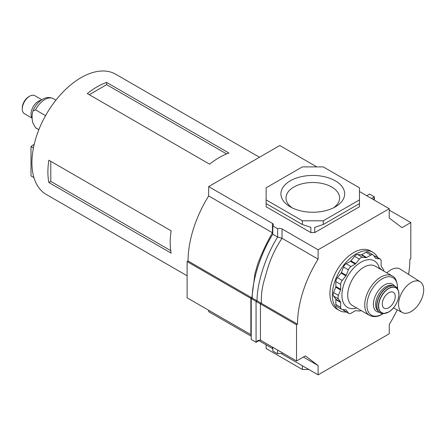 <?xml version="1.0" encoding="UTF-8"?>
<svg xmlns="http://www.w3.org/2000/svg" width="446" height="446" viewBox="0 0 446 446"><rect width="100%" height="100%" fill="white"/><g stroke="black" fill="none" stroke-linecap="round" stroke-linejoin="round"><path stroke-width="0.67" d="M259.5 157.248L115.726 74.242A69.42 40.079 120 0 0 81.016 77.682A69.42 40.079 120 0 0 31.928 162.701A69.42 40.079 120 0 0 46.306 194.478L187.103 275.767M170.205 242.535A69.42 40.079 120 0 0 171.164 253.133L48.848 182.514A69.42 40.079 -60 0 1 47.889 171.916A69.42 40.079 -60 0 1 48.848 160.214L171.164 230.827A69.42 40.079 120 0 0 170.205 242.535M87.321 93.576A69.42 40.079 -60 0 1 106.633 82.426L228.949 153.045A69.42 40.079 120 0 0 209.637 164.195L87.321 93.576M48.848 182.514L50.788 181.394L170.751 250.652M50.788 161.329L50.788 181.394M106.633 82.426L106.633 84.668L89.256 94.697M226.596 153.926L106.633 84.668M32.134 118.151L24.452 113.719A10.403 6.004 -60 0 1 22.3 108.958A10.403 6.004 -60 0 1 29.653 96.213A10.403 6.004 -60 0 1 34.855 95.7L41.852 99.737M38.863 129.658L35.58 127.762L32.787 122.828C31.856 118.541 31.856 114.789 32.787 111.578L32.976 110.998L35.58 109.867L45.564 115.631M22.3 108.958L22.3 107.899A9.104 5.257 -60 0 1 28.739 96.743L29.653 96.213M35.58 127.762L36.299 128.253A17.071 9.857 -60 0 1 35.58 127.762M33.428 147.955L30.991 146.55L30.991 175.914L33.946 177.62M30.991 146.55L34.23 144.225M388.761 307.718A9.16 5.291 -60 0 1 384.179 308.169A9.16 5.291 -60 0 1 382.774 300.827A9.16 5.291 -60 0 1 388.761 292.754A9.16 5.291 -60 0 1 393.339 292.303A9.16 5.291 -60 0 1 394.743 299.645A9.16 5.291 -60 0 1 388.761 307.718M361.048 310.516A4.348 2.509 -60 0 1 360.92 310.594A4.348 2.509 -60 0 1 359.381 311.007L355.73 310.684A1.433 0.825 120 0 0 355.222 310.817L351.008 313.254A4.348 2.509 -60 0 1 348.833 313.466A4.348 2.509 -60 0 1 348.343 313.014L346.235 310.015A1.433 0.825 120 0 0 346.079 309.864A1.433 0.825 120 0 0 345.867 309.803L342.216 309.474A4.348 2.509 -60 0 1 341.58 309.279A4.348 2.509 -60 0 1 340.677 307.288L340.677 302.421A1.433 0.825 120 0 0 340.543 301.914L338.436 298.915A4.348 2.509 -60 0 1 338.436 295.363L340.543 289.933A1.433 0.825 120 0 0 340.677 289.27L340.677 284.403A4.348 2.509 -60 0 1 342.216 280.439L345.867 275.901A1.433 0.825 120 0 0 346.235 275.254L348.343 269.824A4.348 2.509 -60 0 1 351.008 266.513L355.222 264.077A1.433 0.825 120 0 0 355.73 263.631L359.381 259.087A4.348 2.509 -60 0 1 362.453 257.314L366.105 257.637A1.433 0.825 120 0 0 366.612 257.504L370.827 255.067A4.348 2.509 -60 0 1 373.001 254.856A4.348 2.509 -60 0 1 373.492 255.307L375.599 258.306A1.433 0.825 120 0 0 375.761 258.457A1.433 0.825 120 0 0 375.967 258.518L379.618 258.847A4.348 2.509 -60 0 1 380.254 259.042A4.348 2.509 -60 0 1 381.157 261.033L381.157 265.9A1.433 0.825 120 0 0 381.291 266.407L383.398 269.406A4.348 2.509 -60 0 1 383.811 271.096M341.58 309.279L336.752 306.491A4.348 2.509 -60 0 1 335.849 304.501L335.849 299.634A1.433 0.825 120 0 0 335.715 299.127L333.608 296.127A4.348 2.509 -60 0 1 333.608 292.576L335.715 287.146A1.433 0.825 120 0 0 335.849 286.483L335.849 281.616A4.348 2.509 -60 0 1 337.388 277.652L341.039 273.114A1.433 0.825 120 0 0 341.407 272.467L343.515 267.037A4.348 2.509 -60 0 1 346.18 263.725L350.394 261.289A1.433 0.825 120 0 0 350.902 260.843L354.553 256.299A4.348 2.509 -60 0 1 357.625 254.527L361.277 254.85A1.433 0.825 120 0 0 361.784 254.716L365.999 252.28A4.348 2.509 -60 0 1 368.173 252.068L373.001 254.856M373.965 255.987L374.791 256.06A4.348 2.509 -60 0 1 375.426 256.255L380.254 259.042M348.833 313.466L344.005 310.678A4.348 2.509 -60 0 1 343.515 310.226L343.041 309.546M378.754 268.18L379.206 267.7L382.278 270.215M377.712 257.576A33.573 19.384 120 0 0 372.873 252.297A33.573 19.384 120 0 0 347.005 261.295A33.573 19.384 120 0 0 332.348 295.079A33.573 19.384 120 0 0 339.306 310.449A33.573 19.384 120 0 0 346.291 311.999M372.873 252.297L370.459 250.903A33.573 19.384 120 0 0 344.591 259.901A33.573 19.384 120 0 0 329.934 293.685A33.573 19.384 120 0 0 336.892 309.056L339.306 310.449M290.262 180.836A31.867 18.398 0 0 0 290.262 206.849A31.867 18.398 0 0 0 335.331 206.855A31.867 18.398 0 0 0 335.331 206.849A31.867 18.398 0 0 0 335.325 180.836A31.867 18.398 0 0 0 290.262 180.836M292.208 207.886A26.799 15.471 180 0 1 285.998 197.979A26.799 15.471 180 0 1 293.847 187.036A26.799 15.471 180 0 1 331.746 187.036A26.799 15.471 180 0 1 339.596 197.979A26.799 15.471 180 0 1 333.385 207.886M272.801 232.99L272.434 232.756L272.434 223.413L208.667 186.595L208.667 195.939L272.434 232.756C266.636 242.908 261.769 253.222 257.838 263.697L254.973 273.588L251.834 297.839L188.067 261.022L187.103 261.579L187.103 297.822L250.869 334.634L250.869 298.396L187.103 261.579M208.667 195.939A87.399 50.459 120 0 0 188.067 261.022M267.422 269.233C270.644 258.334 275.505 248.021 282.023 238.292L318.11 259.126A87.399 50.459 120 0 0 297.51 324.209L261.423 303.375C260.999 295.453 262.042 287.369 264.556 279.124L267.422 269.233M397.224 309.853A87.399 50.459 120 0 1 389.241 324.437L389.241 333.781L318.11 374.852L318.11 365.558L305.393 355.891L296.54 361.004L260.458 340.17L258.044 340.41L256.065 342.283L251.237 339.495L251.237 298.608L260.458 303.932L261.423 303.375L257.03 300.838C256.968 283.511 265.442 256.26 277.629 237.038L282.023 238.292L282.023 228.949L318.11 249.782L389.241 208.711L389.241 218.005L401.957 227.666L410.811 222.554L410.811 258.791L409.841 259.349A87.399 50.459 120 0 1 408.586 274.413M297.51 324.209L296.54 324.766L260.458 303.932L260.458 340.17M272.801 348.733A3.412 1.974 0 0 0 272.434 348.482L258.881 340.655M251.237 336.239L208.667 311.665L208.667 310.271M208.667 186.595L279.804 145.524L316.822 166.899M318.11 259.126L318.11 249.782M296.54 361.004L296.54 324.766M302.338 220.792L323.255 220.792L323.255 224.505L359.47 203.599L359.47 187.805L323.255 166.899L302.338 166.899L266.123 187.805L266.123 203.599L302.338 224.505L302.338 220.792L266.123 199.886M359.47 203.599L359.47 206.76L314.725 232.589L310.868 232.589L310.868 227.349L302.338 224.505M323.255 224.505L314.725 227.349L314.725 232.589M359.47 199.886L323.255 220.792M308.771 369.461L302.338 369.461L302.338 365.742L282 354.001A3.412 1.974 0 0 0 277.629 353.806L272.801 351.019L272.801 347.3M302.338 369.461L266.123 348.555L266.123 344.836L272.456 348.493M310.868 232.589L266.123 206.76L266.123 203.599M318.11 365.558L303.38 357.056M410.811 222.554L389.241 210.105M359.47 191.524L389.241 208.711M272.434 223.413A3.412 1.974 180 0 1 273.431 224.806A3.412 1.974 180 0 1 272.801 225.949L277.629 228.737A3.412 1.974 180 0 1 282.023 228.949M318.11 374.852L282.023 354.018L282.023 352.624M374.356 200.115L374.356 196.864L369.528 194.077L366.712 195.705M373.731 199.758L374.356 196.864L371.54 198.492M260.024 339.997L256.065 342.283L256.065 301.396L257.03 300.838L252.202 298.051C252.141 280.724 260.615 253.473 272.801 234.25L277.629 237.038L277.629 228.737M272.801 234.25L272.801 225.949M252.202 298.051L251.834 297.839L250.869 298.396L251.237 298.608L252.202 298.051M277.629 350.088L277.629 353.806M251.237 334.924L250.869 334.634M398.562 304.334A17.773 10.264 120 0 0 402.465 312.59A17.773 10.264 120 0 0 416.085 307.556A17.773 10.264 120 0 0 423.7 289.822A17.773 10.264 120 0 0 420.232 281.811A17.773 10.264 120 0 0 406.462 286.293A17.773 10.264 120 0 0 398.562 304.334M420.232 281.811L400.307 269.15A18.777 10.843 120 0 0 386.827 272.84M35.58 109.867A17.071 9.857 -60 0 1 44.834 99.53A17.071 9.857 -60 0 1 53.364 98.689C49.885 96.927 46.284 97.133 42.554 99.307C38.284 101.933 35.095 105.83 32.976 110.998M32.118 117.805A10.403 6.004 -60 0 1 31.978 109.303A10.403 6.004 -60 0 1 38.395 101.259A10.403 6.004 -60 0 1 41.026 100.305M397.486 288.668A21.62 12.482 120 0 0 397.514 287.637A21.62 12.482 120 0 0 382.222 278.806A21.62 12.482 120 0 0 366.935 305.287A21.62 12.482 120 0 0 382.222 314.118A21.62 12.482 120 0 0 383.108 313.577M394.364 285.908A15.816 9.132 120 0 0 384.591 284.916A15.816 9.132 120 0 0 373.765 300.838A15.816 9.132 120 0 0 379.156 312.256M392.642 285.591A14.679 8.474 120 0 0 385.985 286.65A14.679 8.474 120 0 0 376.586 298.987A14.679 8.474 120 0 0 378.018 310.918M387.713 287.157A15.281 8.82 120 0 0 377.087 303.503A15.281 8.82 120 0 0 383.861 313.51L383.861 313.51C379.356 313.8 376.987 311.224 376.742 305.789C376.77 302.355 377.812 298.814 379.864 295.174C381.988 291.545 384.541 288.841 387.518 287.073C392.368 284.537 395.797 285.301 397.81 289.354L397.81 289.354A15.281 8.82 120 0 0 387.713 287.157M387.474 287.179A15.08 8.708 120 0 0 377.567 309.775M388.739 311.988A14.489 8.368 120 0 0 398.25 290.441A14.489 8.368 120 0 0 388.678 288.356A14.489 8.368 120 0 0 378.604 303.86A14.489 8.368 120 0 0 385.021 313.354A14.489 8.368 120 0 0 388.678 312.022M388.761 288.562A14.294 8.251 120 0 0 378.654 306.073A14.294 8.251 120 0 0 388.761 311.905A14.294 8.251 120 0 0 398.869 294.399A14.294 8.251 120 0 0 388.761 288.562M397.542 288.774L397.592 287.296C396.946 280.79 395.156 277.005 392.212 275.946L375.192 266.123A22.763 13.14 120 0 0 363.813 267.249A22.763 13.14 120 0 0 347.718 295.124A22.763 13.14 120 0 0 352.435 305.543L369.45 315.367C373.642 317.296 377.818 316.961 381.971 314.352L383.226 313.571M396.332 281.71A22.763 13.14 120 0 0 396.165 281.164M392.212 275.946A22.763 13.14 120 0 0 380.828 277.072A22.763 13.14 120 0 0 364.739 304.947A22.763 13.14 120 0 0 369.45 315.367M341.039 273.114L345.867 275.901M341.407 272.467L346.235 275.254M337.388 277.652L342.216 280.439M335.849 281.616L340.677 284.403M335.849 286.483L340.677 289.27M335.715 287.146L340.543 289.933M333.608 292.576L338.436 295.363M333.608 296.127L338.436 298.915M335.715 299.127L340.543 301.914M335.849 299.634L340.677 302.421M335.849 304.501L340.677 307.288M345.867 309.803L346.235 310.015M343.515 310.226L348.343 313.014M374.791 256.06L379.618 258.847M375.599 258.306L375.967 258.518M365.999 252.28L370.827 255.067M361.784 254.716L366.612 257.504M361.277 254.85L366.105 257.637M357.625 254.527L362.453 257.314M354.553 256.299L359.381 259.087M350.902 260.843L355.73 263.631M350.394 261.289L355.222 264.077M346.18 263.725L351.008 266.513M343.515 267.037L348.343 269.824M379.206 267.7A26.855 15.504 120 0 0 358.339 263.926A26.855 15.504 120 0 0 341.926 295.124A26.855 15.504 120 0 0 356.666 307.985M272.434 347.088L272.434 348.482M55.906 100.155L53.364 98.689M38.835 129.719L36.299 128.253M397.81 289.354L398.25 290.441C400.987 296.255 395.613 308.337 388.711 312.01L383.861 313.51M393.478 307.902L402.465 312.59"/></g></svg>
